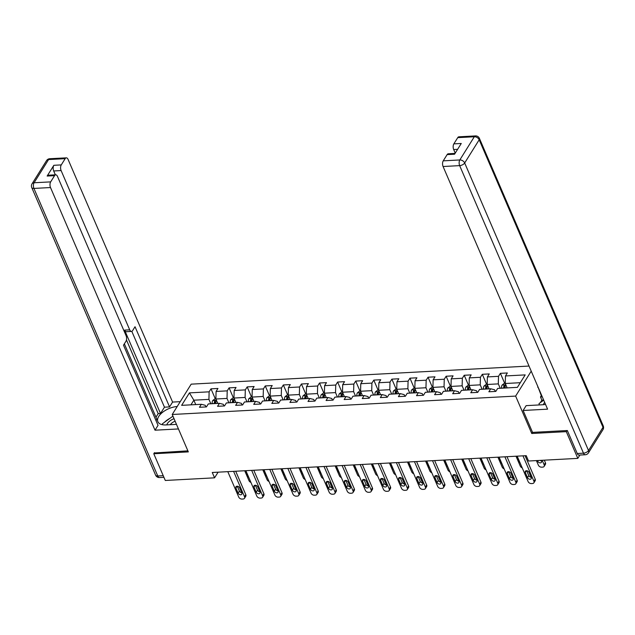 <?xml version="1.0" encoding="UTF-8"?>
<svg xmlns="http://www.w3.org/2000/svg" width="635" height="635" viewBox="0 0 635 635"><rect width="100%" height="100%" fill="white"/><g stroke="black" fill="none" stroke-linecap="round" stroke-linejoin="round"><path stroke-width="0.95" d="M529.011 366.054L191.183 384.151L172.22 414.488L515.636 396.089L531.217 371.165M205.946 406.932L205.232 405.281L201.343 404.289L199.469 407.281L206.431 406.908L208.296 403.916L219.432 403.32L217.559 406.313L224.512 405.94L226.385 402.947L237.514 402.352L235.648 405.344L242.602 404.971L244.475 401.979L255.603 401.383L253.73 404.376L260.691 404.003L262.557 401.01L273.693 400.415L271.82 403.408L278.773 403.034L280.646 400.042L291.775 399.447L289.909 402.439L296.863 402.066L298.736 399.074L309.864 398.47L307.991 401.463L314.952 401.098L316.817 398.105L327.946 397.502L326.08 400.494L333.034 400.121L334.907 397.129L346.035 396.534L344.162 399.526L351.123 399.153L352.989 396.161L364.125 395.565L362.252 398.558L369.205 398.185L371.078 395.192L382.206 394.597L380.341 397.589L387.294 397.216L389.168 394.224L400.296 393.629L398.423 396.621L405.384 396.248L407.249 393.255L418.386 392.66L416.512 395.653L423.466 395.28L425.339 392.287L436.467 391.692L434.602 394.684L441.555 394.311L443.428 391.319L454.557 390.723L452.684 393.716L459.645 393.343L461.51 390.35L472.638 389.755L470.773 392.748L477.726 392.374L479.6 389.382L490.728 388.787L488.855 391.779L495.816 391.406L497.681 388.414L517.398 387.358L525.185 374.896L505.476 375.952L507.341 372.959L500.388 373.332L504.698 383.342M201.343 404.289L181.634 405.344L189.42 392.882L209.129 391.827L211.003 388.834L215.313 398.844M500.388 373.332L498.515 376.325L487.386 376.92L489.26 373.928L482.298 374.301L480.433 377.293L469.297 377.888L471.17 374.896L464.217 375.269L462.344 378.262L451.215 378.857L453.08 375.864L446.127 376.237L444.254 379.23L433.126 379.825L434.999 376.833L428.038 377.206L426.172 380.198L415.044 380.794L416.909 377.801L409.956 378.174L408.083 381.167L396.954 381.762L398.828 378.77L391.866 379.143L390.001 382.135L378.865 382.73L380.738 379.738L373.785 380.111L371.912 383.103L360.783 383.699L362.648 380.706L355.695 381.079L353.822 384.072L342.694 384.667L344.567 381.675L337.606 382.048L335.74 385.04L324.604 385.643L326.477 382.651L319.524 383.016L317.651 386.009L306.522 386.612L308.388 383.619L301.434 383.992L299.561 386.985L288.433 387.58L290.306 384.588L283.345 384.961L281.48 387.953L270.351 388.549L272.217 385.556L265.263 385.929L263.39 388.922L252.262 389.517L254.135 386.524L247.174 386.898L245.308 389.89L234.172 390.485L236.045 387.493L229.092 387.866L227.219 390.858L216.09 391.454L217.956 388.461L211.003 388.834M532.511 432.284L531.749 433.499L566.301 431.649L577.81 458.375L528.534 461.018L526.232 455.668L212.265 472.488L214.566 477.83L218.107 472.178M219.432 403.32L223.322 404.312L224.028 405.963M217.773 403.408L215.876 399.01L227.012 398.415L228.902 402.812M216.09 391.454L215.876 399.01M227.219 390.858L227.012 398.415M237.514 402.352L241.411 403.344L242.118 404.995M235.863 402.439L233.966 398.042L245.094 397.447L246.991 401.844M234.172 390.485L233.966 398.042M245.308 389.89L245.094 397.447M255.603 401.383L259.493 402.376L260.207 404.027M253.944 401.471L252.055 397.073L263.184 396.47L265.081 400.875M252.262 389.517L252.055 397.073M263.39 388.922L263.184 396.47M273.693 400.415L277.582 401.407L278.289 403.058M272.034 400.502L270.137 396.105L281.273 395.502L283.162 399.907M270.351 388.549L270.137 396.105M281.48 387.953L281.273 395.502M291.775 399.447L295.664 400.439L296.378 402.09M290.124 399.534L288.226 395.129L299.355 394.533L301.252 398.939M288.433 387.58L288.226 395.129M299.561 386.985L299.355 394.533M309.864 398.47L313.753 399.471L314.468 401.122M308.205 398.566L306.316 394.16L317.444 393.565L319.334 397.97M306.522 386.612L306.316 394.16M317.651 386.009L317.444 393.565M327.946 397.502L331.843 398.502L332.549 400.153M326.295 397.597L324.398 393.192L335.526 392.597L337.423 396.994M324.604 385.643L324.398 393.192M335.74 385.04L335.526 392.597M346.035 396.534L349.925 397.534L350.639 399.185M344.384 396.629L342.487 392.224L353.616 391.628L355.513 396.026M342.694 384.667L342.487 392.224M353.822 384.072L353.616 391.628M364.125 395.565L368.014 396.565L368.721 398.216M362.466 395.653L360.569 391.255L371.705 390.66L373.594 395.057M360.783 383.699L360.569 391.255M371.912 383.103L371.705 390.66M382.206 394.597L386.104 395.597L386.81 397.248M380.555 394.684L378.658 390.287L389.787 389.692L391.684 394.089M378.865 382.73L378.658 390.287M390.001 382.135L389.787 389.692M400.296 393.629L404.185 394.629L404.9 396.28M398.637 393.716L396.748 389.318L407.876 388.723L409.773 393.121M396.954 381.762L396.748 389.318M408.083 381.167L407.876 388.723M418.386 392.66L422.275 393.66L422.981 395.303M416.727 392.748L414.83 388.35L425.966 387.755L427.855 392.152M415.044 380.794L414.83 388.35M426.172 380.198L425.966 387.755M436.467 391.692L440.357 392.692L441.071 394.335M434.816 391.779L432.919 387.382L444.048 386.786L445.945 391.184M433.126 379.825L432.919 387.382M444.254 379.23L444.048 386.786M454.557 390.723L458.446 391.724L459.161 393.367M452.898 390.811L451.009 386.413L462.137 385.818L464.026 390.215M451.215 378.857L451.009 386.413M462.344 378.262L462.137 385.818M472.638 389.755L476.536 390.747L477.242 392.398M470.987 389.842L469.09 385.445L480.219 384.85L482.116 389.247M469.297 377.888L469.09 385.445M480.433 377.293L480.219 384.85M490.728 388.787L494.617 389.779L495.332 391.43M489.077 388.874L487.18 384.477L498.308 383.881L500.205 388.279M487.386 376.92L487.18 384.477M498.515 376.325L498.308 383.881M507.159 387.906L505.262 383.508L520.303 382.699M505.476 375.952L505.262 383.508M566.301 431.649L566.991 430.546M577.81 458.375L579.89 455.041M154.48 452.644L153.781 453.747L165.291 480.473L214.566 477.83M153.781 453.747L188.333 451.898L172.22 414.488M531.749 433.499L515.636 396.089M195.747 404.59L193.85 400.185L190.945 404.844M210.82 403.781L208.923 399.383L193.85 400.185L189.42 392.882M209.129 391.827L208.923 399.383M482.298 374.301L486.616 384.318M464.217 375.269L468.527 385.286M446.127 376.237L450.437 386.255M428.038 377.206L432.356 387.223M409.956 378.174L414.266 388.191M391.866 379.143L396.176 389.16M373.785 380.111L378.095 390.128M355.695 381.079L360.005 391.096M337.606 382.048L341.924 392.065M319.524 383.016L323.834 393.033M301.434 383.992L305.745 394.002M283.345 384.961L287.663 394.97M265.263 385.929L269.573 395.938M247.174 386.898L251.484 396.907M229.092 387.866L233.402 397.875M522.97 455.843L533.916 481.251A2.699 1.881 -148 0 1 533.884 482.806A2.699 1.881 -148 0 1 532.519 483.513L531.36 483.576A2.699 1.881 -148 0 1 528.114 481.56L517.176 456.152M533.884 482.806L535.162 480.751A2.699 1.881 32 0 0 535.194 479.203L525.089 455.732M531.217 477.456A2.159 1.508 32 0 1 531.185 478.703A2.159 1.508 32 0 1 529.328 479.171A2.159 1.508 32 0 1 527.502 477.655L525.296 472.527A2.159 1.508 32 0 1 525.32 471.281A2.159 1.508 32 0 1 527.185 470.813A2.159 1.508 32 0 1 529.003 472.329L531.217 477.456M531.106 477.218A2.159 1.508 32 0 1 528.788 475.607L526.677 470.718M505.269 383.318L504.285 383.365L502.094 385.072A3.572 1.818 86.9 0 0 501.539 388.12L501.547 388.207M542.195 460.28L544.163 464.852A2.699 1.881 -148 0 1 544.131 466.407A2.699 1.881 -148 0 1 542.766 467.114L541.607 467.177A2.699 1.881 -148 0 1 538.369 465.161L536.4 460.597M544.306 460.169L545.441 462.804A2.699 1.881 32 0 1 545.409 464.36L544.131 466.407M540.107 460.399A2.159 1.508 -148 0 0 541.353 460.819M505.142 388.017L505.135 387.929A3.572 1.818 -93.1 0 1 505.365 385.628C505.222 384.842 504.754 384.866 503.976 385.699A3.572 1.818 86.9 0 0 503.738 388.009L503.745 388.088M504.642 388.041L504.627 387.874A1.818 0.929 -93.1 0 1 504.634 387.239L503.976 385.699M537.44 460.534L537.75 461.256A2.159 1.508 -148 0 0 539.575 462.78A2.159 1.508 -148 0 0 541.433 462.304A2.159 1.508 -148 0 0 541.464 461.058L541.147 460.335M539.298 404.932L539.028 403.582L543.711 400.185M544.671 402.415A8.763 4.429 -23.3 0 0 543.401 404.701M162.663 424.759L162.457 423.751L172.942 416.155M174.03 418.687A8.763 4.429 -23.3 0 0 166.822 424.886M175.133 421.243A6.001 3.032 -23.3 0 0 170.315 424.696M543.663 400.058L541.869 400.153L540.488 396.946L541.306 395.637L537.932 386.771M537.67 387.191L538.107 387.167M577.239 453.509L583.494 453.176A4.048 2.056 86.9 0 0 585.248 454.755L578.985 455.089A4.048 2.056 -93.1 0 1 577.239 453.509L567.341 430.53L532.559 432.387L523.121 410.48L526.145 405.638L542.607 404.757A15.169 7.668 -23.3 0 0 545.528 404.392M523.121 410.48L547.584 409.162L443.079 166.513A4.048 2.056 -93.1 0 1 443.238 160.845L447.127 154.615A4.048 2.056 -93.1 0 1 448.294 153.781L455.049 153.424M541.869 400.153L540.306 402.653M539.194 404.431L538.869 404.955M457.605 149.336L453.684 149.542A4.048 2.056 -93.1 0 1 453.842 143.875L457.74 137.644A4.048 2.056 -93.1 0 1 458.899 136.811L475.48 135.922A4.048 2.056 86.9 0 0 474.313 136.755L457.74 137.644M447.127 154.615L454.549 154.218L461.264 143.478L453.842 143.875M453.684 149.542L455.231 153.13M541.306 395.637L541.742 395.613M542.282 396.851L540.488 396.946M176.482 424.37L166.037 424.926A15.169 7.668 -23.3 0 1 157.861 421.703A15.169 7.668 -23.3 0 1 162.631 412.266A15.169 7.668 -23.3 0 1 177.213 406.503M180.237 401.661L172.585 402.074L169.561 406.908L135.033 326.739L132.628 330.589A4.048 2.056 86.9 0 1 131.461 331.422A4.048 2.056 86.9 0 1 129.707 329.843L61.111 170.569L53.697 170.966A4.048 2.056 -93.1 0 1 53.848 165.306L47.141 176.046A4.048 2.056 -93.1 0 1 48.3 175.212L55.721 174.815A4.048 2.056 86.9 0 0 54.554 175.649L50.665 181.88A4.048 2.056 86.9 0 0 50.506 187.539L33.925 188.428L157.766 475.98L163.235 475.686M155.964 417.195L158.194 413.623L160.512 413.496L164.457 407.186L169.561 406.908M156.019 420.688L156.877 419.314L124.365 343.813M55.721 174.815A4.048 2.056 86.9 0 1 57.475 176.395L126.071 335.669A4.048 2.056 86.9 0 1 125.913 341.336L123.507 345.186L158.036 425.355L155.011 430.197L50.506 187.539M178.451 428.942L155.011 430.197M172.585 402.074L68.08 159.425A4.048 2.056 86.9 0 0 66.326 157.845A4.048 2.056 86.9 0 0 65.167 158.671L61.27 164.902A4.048 2.056 86.9 0 0 61.111 170.569M154.265 452.977L187.881 450.85M160.512 413.496L124.611 330.121L129.707 329.843M158.194 413.623L126.452 339.908M55.356 174.831L53.697 170.966M164.457 407.186L131.802 331.351M131.461 331.422L126.357 331.7A4.048 2.056 -93.1 0 1 124.611 330.121M170.077 418.235A15.169 7.668 -23.3 0 0 164.473 422.291M504.889 456.811L515.826 482.219A2.699 1.881 -148 0 1 515.795 483.775A2.699 1.881 -148 0 1 514.429 484.481L513.27 484.545A2.699 1.881 -148 0 1 510.032 482.529L499.086 457.121M515.795 483.775L517.081 481.719A2.699 1.881 32 0 0 517.112 480.171L507 456.7M513.128 478.425A2.159 1.508 32 0 1 513.104 479.671A2.159 1.508 32 0 1 511.238 480.139A2.159 1.508 32 0 1 509.421 478.623L507.206 473.496A2.159 1.508 32 0 1 507.23 472.25A2.159 1.508 32 0 1 509.095 471.781A2.159 1.508 32 0 1 510.921 473.297L513.128 478.425M513.024 478.187A2.159 1.508 32 0 1 510.699 476.575L508.595 471.686M486.799 457.779L497.745 483.187A2.699 1.881 -148 0 1 497.713 484.743A2.699 1.881 -148 0 1 496.34 485.45L495.181 485.513A2.699 1.881 -148 0 1 491.942 483.497L481.005 458.089M497.713 484.743L498.991 482.695A2.699 1.881 32 0 0 499.023 481.139L488.918 457.668M495.038 479.393A2.159 1.508 32 0 1 495.014 480.639A2.159 1.508 32 0 1 493.149 481.116A2.159 1.508 32 0 1 491.331 479.592L489.125 474.464A2.159 1.508 32 0 1 489.148 473.218A2.159 1.508 32 0 1 491.006 472.75A2.159 1.508 32 0 1 492.831 474.266L495.038 479.393M494.935 479.155A2.159 1.508 32 0 1 492.609 477.544L490.506 472.654M487.18 384.286L486.196 384.334L484.013 386.04A3.572 1.818 86.9 0 0 483.449 389.096L483.457 389.176M522.248 467.924A2.699 1.881 -148 0 1 520.279 466.13L516.009 456.216M487.053 388.985L487.045 388.898A3.572 1.818 -93.1 0 1 487.275 386.596C487.132 385.81 486.672 385.834 485.886 386.667A3.572 1.818 86.9 0 0 485.656 388.977L485.664 389.057M486.553 389.009L486.537 388.842A1.818 0.929 -93.1 0 1 486.545 388.207L485.886 386.667M517.311 456.478A2.159 1.508 -148 0 0 517.454 457.097L519.668 462.224A2.159 1.508 -148 0 0 520.049 462.836M469.098 385.255L468.106 385.302L465.923 387.009A3.572 1.818 86.9 0 0 465.368 390.065L465.368 390.144M504.158 468.892A2.699 1.881 -148 0 1 502.19 467.098L497.919 457.184M468.963 389.953L468.955 389.866A3.572 1.818 -93.1 0 1 469.194 387.564C469.051 386.778 468.582 386.802 467.797 387.636A3.572 1.818 86.9 0 0 467.566 389.946L467.574 390.025M468.463 389.977L468.455 389.819A1.818 0.929 -93.1 0 1 468.463 389.176L467.797 387.636M499.229 457.446A2.159 1.508 -148 0 0 499.372 458.065L501.579 463.193A2.159 1.508 -148 0 0 501.967 463.804M468.717 458.748L479.655 484.156A2.699 1.881 -148 0 1 479.623 485.711A2.699 1.881 -148 0 1 478.258 486.418L477.099 486.481A2.699 1.881 -148 0 1 473.861 484.465L462.915 459.065M479.623 485.711L480.901 483.664A2.699 1.881 32 0 0 480.933 482.108L470.829 458.637M476.956 480.362A2.159 1.508 32 0 1 476.925 481.608A2.159 1.508 32 0 1 475.067 482.084A2.159 1.508 32 0 1 473.242 480.56L471.035 475.432A2.159 1.508 32 0 1 471.059 474.186A2.159 1.508 32 0 1 472.924 473.718A2.159 1.508 32 0 1 474.742 475.234L476.956 480.362M476.845 480.123A2.159 1.508 32 0 1 474.528 478.512L472.416 473.623M450.628 459.716L461.566 485.124A2.699 1.881 -148 0 1 461.534 486.68A2.699 1.881 -148 0 1 460.169 487.386L459.01 487.45A2.699 1.881 -148 0 1 455.771 485.434L444.833 460.034M461.534 486.68L462.82 484.632A2.699 1.881 32 0 0 462.851 483.076L452.739 459.605M458.867 481.33A2.159 1.508 32 0 1 458.843 482.576A2.159 1.508 32 0 1 456.978 483.052A2.159 1.508 32 0 1 455.16 481.528L452.945 476.401A2.159 1.508 32 0 1 452.969 475.155A2.159 1.508 32 0 1 454.835 474.686A2.159 1.508 32 0 1 456.66 476.202L458.867 481.33M458.764 481.092A2.159 1.508 32 0 1 456.438 479.481L454.335 474.591M432.538 460.692L443.484 486.092A2.699 1.881 -148 0 1 443.452 487.648A2.699 1.881 -148 0 1 442.087 488.355L440.92 488.418A2.699 1.881 -148 0 1 437.682 486.402L426.744 461.002M443.452 487.648L444.73 485.6A2.699 1.881 32 0 0 444.762 484.045L434.657 460.573M440.777 482.298A2.159 1.508 32 0 1 440.753 483.545A2.159 1.508 32 0 1 438.896 484.021A2.159 1.508 32 0 1 437.07 482.497L434.864 477.369A2.159 1.508 32 0 1 434.888 476.123A2.159 1.508 32 0 1 436.745 475.655A2.159 1.508 32 0 1 438.571 477.171L440.777 482.298M440.674 482.06A2.159 1.508 32 0 1 438.348 480.449L436.245 475.559M451.009 386.223L450.024 386.27L447.842 387.977A3.572 1.818 86.9 0 0 447.278 391.033L447.286 391.112M486.069 469.86A2.699 1.881 -148 0 1 484.108 468.066L479.838 458.153M450.882 390.922L450.874 390.835A3.572 1.818 -93.1 0 1 451.104 388.533C450.961 387.747 450.501 387.771 449.715 388.604A3.572 1.818 86.9 0 0 449.485 390.914L449.485 390.993M450.382 390.946L450.366 390.787A1.818 0.929 -93.1 0 1 450.374 390.144L449.715 388.604M481.139 458.414A2.159 1.508 -148 0 0 481.282 459.034L483.489 464.169A2.159 1.508 -148 0 0 483.878 464.772M432.927 387.191L431.935 387.247L429.752 388.945A3.572 1.818 86.9 0 0 429.189 392.001L429.197 392.081M467.987 470.829A2.699 1.881 -148 0 1 466.019 469.035L461.748 459.121M432.792 391.89L432.784 391.803A3.572 1.818 -93.1 0 1 433.014 389.501C432.872 388.715 432.411 388.739 431.625 389.572A3.572 1.818 86.9 0 0 431.395 391.882L431.403 391.962M432.292 391.914L432.276 391.755A1.818 0.929 -93.1 0 1 432.292 391.112L431.625 389.572M463.058 459.383A2.159 1.508 -148 0 0 463.193 460.002L465.407 465.137A2.159 1.508 -148 0 0 465.796 465.741M414.838 388.16L413.845 388.215L411.663 389.914A3.572 1.818 86.9 0 0 411.107 392.97L411.115 393.049M449.897 471.797A2.699 1.881 -148 0 1 447.929 470.011L443.667 460.089M414.703 392.859L414.703 392.779A3.572 1.818 -93.1 0 1 414.933 390.469C414.79 389.684 414.322 389.707 413.544 390.541A3.572 1.818 86.9 0 0 413.306 392.851L413.314 392.93M414.203 392.882L414.195 392.724A1.818 0.929 -93.1 0 1 414.203 392.081L413.544 390.541M444.968 460.351A2.159 1.508 -148 0 0 445.111 460.97L447.318 466.106A2.159 1.508 -148 0 0 447.707 466.709M414.457 461.661L425.394 487.061A2.699 1.881 -148 0 1 425.363 488.617A2.699 1.881 -148 0 1 423.997 489.323L422.839 489.387A2.699 1.881 -148 0 1 419.6 487.37L408.654 461.97M425.363 488.617L426.641 486.569A2.699 1.881 32 0 0 426.672 485.013L416.568 461.542M422.696 483.267A2.159 1.508 32 0 1 422.672 484.513A2.159 1.508 32 0 1 420.807 484.989A2.159 1.508 32 0 1 418.981 483.473L416.774 478.338A2.159 1.508 32 0 1 416.798 477.099A2.159 1.508 32 0 1 418.663 476.623A2.159 1.508 32 0 1 420.481 478.139L422.696 483.267M422.592 483.029A2.159 1.508 32 0 1 420.267 481.417L418.163 476.528M396.748 389.128L395.764 389.184L393.581 390.882A3.572 1.818 86.9 0 0 393.017 393.938L393.025 394.017M431.816 472.765A2.699 1.881 -148 0 1 429.847 470.979L425.577 461.066M396.621 393.827L396.613 393.748A3.572 1.818 -93.1 0 1 396.843 391.438C396.7 390.652 396.24 390.684 395.454 391.509A3.572 1.818 86.9 0 0 395.224 393.819L395.232 393.898M396.121 393.851L396.105 393.692A1.818 0.929 -93.1 0 1 396.113 393.049L395.454 391.509M426.879 461.32A2.159 1.508 -148 0 0 427.022 461.939L429.228 467.074A2.159 1.508 -148 0 0 429.617 467.678M396.367 462.629L407.305 488.029A2.699 1.881 -148 0 1 407.273 489.585A2.699 1.881 -148 0 1 405.908 490.291L404.749 490.355A2.699 1.881 -148 0 1 401.51 488.339L390.573 462.939M407.273 489.585L408.559 487.537A2.699 1.881 32 0 0 408.591 485.981L398.478 462.51M404.606 484.243A2.159 1.508 32 0 1 404.582 485.481A2.159 1.508 32 0 1 402.717 485.958A2.159 1.508 32 0 1 400.899 484.442L398.685 479.306A2.159 1.508 32 0 1 398.716 478.068A2.159 1.508 32 0 1 400.574 477.591A2.159 1.508 32 0 1 402.399 479.108L404.606 484.243M404.503 483.997A2.159 1.508 32 0 1 402.177 482.386L400.074 477.504M378.666 390.096L377.674 390.152L375.491 391.851A3.572 1.818 86.9 0 0 374.936 394.906L374.936 394.986M413.726 473.742A2.699 1.881 -148 0 1 411.758 471.948L407.487 462.034M378.531 394.795L378.523 394.716A3.572 1.818 -93.1 0 1 378.762 392.406C378.611 391.62 378.15 391.652 377.365 392.478A3.572 1.818 86.9 0 0 377.134 394.787L377.142 394.867M378.031 394.819L378.023 394.66A1.818 0.929 -93.1 0 1 378.031 394.017L377.365 392.478M408.797 462.288A2.159 1.508 -148 0 0 408.932 462.907L411.147 468.043A2.159 1.508 -148 0 0 411.536 468.646M378.277 463.598L389.223 488.998A2.699 1.881 -148 0 1 389.191 490.553A2.699 1.881 -148 0 1 387.826 491.26L386.667 491.323A2.699 1.881 -148 0 1 383.421 489.307L372.483 463.907M389.191 490.553L390.469 488.506A2.699 1.881 32 0 0 390.501 486.95L380.397 463.479M386.524 485.211A2.159 1.508 32 0 1 386.493 486.45A2.159 1.508 32 0 1 384.635 486.926A2.159 1.508 32 0 1 382.81 485.41L380.603 480.274A2.159 1.508 32 0 1 380.627 479.036A2.159 1.508 32 0 1 382.492 478.56A2.159 1.508 32 0 1 384.31 480.076L386.524 485.211M386.413 484.965A2.159 1.508 32 0 1 384.096 483.354L381.984 478.472M360.577 391.065L359.593 391.12L357.402 392.819A3.572 1.818 86.9 0 0 356.846 395.875L356.854 395.954M395.637 474.71A2.699 1.881 -148 0 1 393.676 472.916L389.406 463.002M360.45 395.764L360.442 395.684A3.572 1.818 -93.1 0 1 360.672 393.375C360.529 392.589 360.061 392.62 359.283 393.446A3.572 1.818 86.9 0 0 359.045 395.756L359.053 395.843M359.95 395.788L359.934 395.629A1.818 0.929 -93.1 0 1 359.942 394.986L359.283 393.446M390.708 463.256A2.159 1.508 -148 0 0 390.85 463.875L393.057 469.011A2.159 1.508 -148 0 0 393.446 469.614M360.196 464.566L371.134 489.966A2.699 1.881 -148 0 1 371.102 491.522A2.699 1.881 -148 0 1 369.737 492.228L368.578 492.292A2.699 1.881 -148 0 1 365.339 490.283L354.394 464.876M371.102 491.522L372.388 489.474A2.699 1.881 32 0 0 372.42 487.918L362.307 464.447M368.435 486.18A2.159 1.508 32 0 1 368.411 487.418A2.159 1.508 32 0 1 366.546 487.894A2.159 1.508 32 0 1 364.728 486.378L362.514 481.243A2.159 1.508 32 0 1 362.537 480.004A2.159 1.508 32 0 1 364.403 479.528A2.159 1.508 32 0 1 366.228 481.044L368.435 486.18M368.332 485.934A2.159 1.508 32 0 1 366.006 484.322L363.903 479.441M342.487 392.033L341.503 392.089L339.32 393.787A3.572 1.818 86.9 0 0 338.757 396.843L338.765 396.923M377.555 475.678A2.699 1.881 -148 0 1 375.587 473.885L371.316 463.971M342.36 396.732L342.352 396.653A3.572 1.818 -93.1 0 1 342.582 394.343C342.44 393.565 341.979 393.589 341.193 394.414A3.572 1.818 86.9 0 0 340.963 396.724L340.971 396.811M341.86 396.764L341.844 396.597A1.818 0.929 -93.1 0 1 341.852 395.954L341.193 394.414M372.618 464.225A2.159 1.508 -148 0 0 372.761 464.844L374.975 469.979A2.159 1.508 -148 0 0 375.364 470.583M342.106 465.534L353.052 490.934A2.699 1.881 -148 0 1 353.02 492.49A2.699 1.881 -148 0 1 351.647 493.197L350.488 493.26A2.699 1.881 -148 0 1 347.25 491.252L336.312 465.844M353.02 492.49L354.298 490.442A2.699 1.881 32 0 0 354.33 488.886L344.226 465.423M350.345 487.148A2.159 1.508 32 0 1 350.322 488.386A2.159 1.508 32 0 1 348.456 488.863A2.159 1.508 32 0 1 346.639 487.347L344.432 482.211A2.159 1.508 32 0 1 344.456 480.973A2.159 1.508 32 0 1 346.313 480.497A2.159 1.508 32 0 1 348.139 482.013L350.345 487.148M350.242 486.902A2.159 1.508 32 0 1 347.916 485.299L345.813 480.409M324.406 393.001L323.413 393.057L321.231 394.756A3.572 1.818 86.9 0 0 320.675 397.812L320.683 397.891M359.466 476.647A2.699 1.881 -148 0 1 357.497 474.853L353.227 464.939M324.271 397.7L324.271 397.621A3.572 1.818 -93.1 0 1 324.501 395.311C324.358 394.533 323.89 394.557 323.104 395.391A3.572 1.818 86.9 0 0 322.874 397.693L322.882 397.78M323.771 397.732L323.763 397.566A1.818 0.929 -93.1 0 1 323.771 396.923L323.104 395.391M354.536 465.193A2.159 1.508 -148 0 0 354.679 465.82L356.886 470.948A2.159 1.508 -148 0 0 357.275 471.551M324.025 466.503L334.962 491.911A2.699 1.881 -148 0 1 334.931 493.458A2.699 1.881 -148 0 1 333.565 494.173L332.407 494.228A2.699 1.881 -148 0 1 329.168 492.22L318.222 466.812M334.931 493.458L336.209 491.411A2.699 1.881 32 0 0 336.24 489.855L326.136 466.392M332.264 488.117A2.159 1.508 32 0 1 332.24 489.355A2.159 1.508 32 0 1 330.375 489.831A2.159 1.508 32 0 1 328.549 488.315L326.342 483.179A2.159 1.508 32 0 1 326.366 481.941A2.159 1.508 32 0 1 328.231 481.465A2.159 1.508 32 0 1 330.049 482.981L332.264 488.117M332.161 487.87A2.159 1.508 32 0 1 329.835 486.267L327.724 481.378M306.316 393.97L305.332 394.025L303.149 395.724A3.572 1.818 86.9 0 0 302.585 398.78L302.593 398.867M341.376 477.615A2.699 1.881 -148 0 1 339.415 475.821L335.145 465.907M306.189 398.669L306.181 398.589A3.572 1.818 -93.1 0 1 306.411 396.28C306.268 395.502 305.808 395.526 305.022 396.359A3.572 1.818 86.9 0 0 304.792 398.661L304.792 398.748M305.689 398.701L305.673 398.534A1.818 0.929 -93.1 0 1 305.681 397.891L305.022 396.359M336.447 466.161A2.159 1.508 -148 0 0 336.59 466.788L338.796 471.916A2.159 1.508 -148 0 0 339.185 472.527M305.935 467.471L316.873 492.879A2.699 1.881 -148 0 1 316.841 494.427A2.699 1.881 -148 0 1 315.476 495.141L314.317 495.197A2.699 1.881 -148 0 1 311.079 493.189L300.141 467.781M316.841 494.427L318.127 492.379A2.699 1.881 32 0 0 318.159 490.823L308.046 467.36M314.174 489.085A2.159 1.508 32 0 1 314.15 490.323A2.159 1.508 32 0 1 312.285 490.799A2.159 1.508 32 0 1 310.467 489.283L308.253 484.148A2.159 1.508 32 0 1 308.277 482.91A2.159 1.508 32 0 1 310.142 482.433A2.159 1.508 32 0 1 311.968 483.949L314.174 489.085M314.071 488.839A2.159 1.508 32 0 1 311.745 487.236L309.642 482.346M288.234 394.938L287.242 394.994L285.059 396.692A3.572 1.818 86.9 0 0 284.496 399.748L284.504 399.836M323.294 478.584A2.699 1.881 -148 0 1 321.326 476.79L317.055 466.876M288.099 399.637L288.092 399.558A3.572 1.818 -93.1 0 1 288.322 397.248C288.179 396.47 287.719 396.494 286.933 397.327A3.572 1.818 86.9 0 0 286.702 399.629L286.71 399.717M287.599 399.669L287.591 399.502A1.818 0.929 -93.1 0 1 287.599 398.859L286.933 397.327M318.365 467.13A2.159 1.508 -148 0 0 318.5 467.757L320.715 472.884A2.159 1.508 -148 0 0 321.104 473.496M287.845 468.439L298.791 493.847A2.699 1.881 -148 0 1 298.76 495.395A2.699 1.881 -148 0 1 297.394 496.11L296.227 496.165A2.699 1.881 -148 0 1 292.989 494.157L282.051 468.749M298.76 495.395L300.037 493.347A2.699 1.881 32 0 0 300.069 491.792L289.965 468.328M296.085 490.053A2.159 1.508 32 0 1 296.061 491.292A2.159 1.508 32 0 1 294.203 491.768A2.159 1.508 32 0 1 292.378 490.252L290.171 485.124A2.159 1.508 32 0 1 290.195 483.878A2.159 1.508 32 0 1 292.052 483.402A2.159 1.508 32 0 1 293.878 484.918L296.085 490.053M295.981 489.807A2.159 1.508 32 0 1 293.656 488.204L291.552 483.314M270.145 395.907L269.153 395.962L266.97 397.661A3.572 1.818 86.9 0 0 266.414 400.717L266.422 400.804M305.205 479.552A2.699 1.881 -148 0 1 303.236 477.758L298.974 467.844M270.01 400.606L270.01 400.526A3.572 1.818 -93.1 0 1 270.24 398.216C270.097 397.439 269.629 397.462 268.851 398.296A3.572 1.818 86.9 0 0 268.613 400.598L268.621 400.685M269.51 400.637L269.502 400.471A1.818 0.929 -93.1 0 1 269.51 399.828L268.851 398.296M300.276 468.106A2.159 1.508 -148 0 0 300.418 468.725L302.625 473.853A2.159 1.508 -148 0 0 303.014 474.464M269.764 469.408L280.702 494.816A2.699 1.881 -148 0 1 280.67 496.364A2.699 1.881 -148 0 1 279.305 497.078L278.146 497.142A2.699 1.881 -148 0 1 274.907 495.125L263.962 469.717M280.67 496.364L281.948 494.316A2.699 1.881 32 0 0 281.98 492.76L271.875 469.297M278.003 491.022A2.159 1.508 32 0 1 277.979 492.268A2.159 1.508 32 0 1 276.114 492.736A2.159 1.508 32 0 1 274.288 491.22L272.082 486.092A2.159 1.508 32 0 1 272.105 484.846A2.159 1.508 32 0 1 273.971 484.37A2.159 1.508 32 0 1 275.788 485.894L278.003 491.022M277.9 490.776A2.159 1.508 32 0 1 275.574 489.172L273.471 484.283M252.055 396.875L251.071 396.931L248.888 398.637A3.572 1.818 86.9 0 0 248.325 401.685L248.333 401.772M287.123 480.52A2.699 1.881 -148 0 1 285.155 478.726L280.884 468.813M251.928 401.574L251.92 401.495A3.572 1.818 -93.1 0 1 252.151 399.185C252.008 398.407 251.547 398.431 250.762 399.264A3.572 1.818 86.9 0 0 250.531 401.566L250.539 401.653M251.428 401.606L251.412 401.439A1.818 0.929 -93.1 0 1 251.42 400.804L250.762 399.264M282.186 469.075A2.159 1.508 -148 0 0 282.329 469.694L284.536 474.821A2.159 1.508 -148 0 0 284.924 475.432M251.674 470.376L262.612 495.784A2.699 1.881 -148 0 1 262.58 497.34A2.699 1.881 -148 0 1 261.215 498.046L260.056 498.11A2.699 1.881 -148 0 1 256.818 496.094L245.88 470.686M262.58 497.34L263.866 495.284A2.699 1.881 32 0 0 263.898 493.736L253.786 470.265M259.913 491.99A2.159 1.508 32 0 1 259.89 493.236A2.159 1.508 32 0 1 258.024 493.705A2.159 1.508 32 0 1 256.207 492.189L253.992 487.061A2.159 1.508 32 0 1 254.024 485.815A2.159 1.508 32 0 1 255.881 485.338A2.159 1.508 32 0 1 257.707 486.862L259.913 491.99M259.81 491.744A2.159 1.508 32 0 1 257.485 490.141L255.381 485.251M233.974 397.843L232.981 397.899L230.799 399.605A3.572 1.818 86.9 0 0 230.243 402.653L230.243 402.741M269.034 481.489A2.699 1.881 -148 0 1 267.065 479.695L262.795 469.781M233.839 402.55L233.831 402.463A3.572 1.818 -93.1 0 1 234.069 400.153C233.918 399.375 233.458 399.399 232.672 400.233A3.572 1.818 86.9 0 0 232.442 402.534L232.45 402.622M233.339 402.574L233.331 402.407A1.818 0.929 -93.1 0 1 233.339 401.772L232.672 400.233M264.104 470.043A2.159 1.508 -148 0 0 264.239 470.662L266.454 475.79A2.159 1.508 -148 0 0 266.843 476.401M233.585 471.345L244.531 496.753A2.699 1.881 -148 0 1 244.499 498.308A2.699 1.881 -148 0 1 243.134 499.015L241.975 499.078A2.699 1.881 -148 0 1 238.728 497.062L227.79 471.654M244.499 498.308L245.777 496.252A2.699 1.881 32 0 0 245.808 494.705L235.704 471.233M241.832 492.958A2.159 1.508 32 0 1 241.8 494.205A2.159 1.508 32 0 1 239.943 494.673A2.159 1.508 32 0 1 238.117 493.157L235.91 488.029A2.159 1.508 32 0 1 235.934 486.783A2.159 1.508 32 0 1 237.8 486.307A2.159 1.508 32 0 1 239.617 487.831L241.832 492.958M241.721 492.712A2.159 1.508 32 0 1 239.403 491.109L237.292 486.219M215.884 398.82L214.9 398.867L212.709 400.574A3.572 1.818 86.9 0 0 212.153 403.622L212.161 403.709M250.944 482.457A2.699 1.881 -148 0 1 248.983 480.663L244.713 470.749M215.757 403.519L215.749 403.431A3.572 1.818 -93.1 0 1 215.979 401.122C215.837 400.344 215.368 400.367 214.59 401.201A3.572 1.818 86.9 0 0 214.352 403.511L214.36 403.59M215.257 403.542L215.241 403.376A1.818 0.929 -93.1 0 1 215.249 402.741L214.59 401.201M246.015 471.011A2.159 1.508 -148 0 0 246.158 471.63L248.364 476.758A2.159 1.508 -148 0 0 248.753 477.369M535.194 479.203L533.916 481.251M527.502 477.655L528.788 475.607M525.296 472.527L526.423 470.718M544.163 464.852L545.441 462.804M505.833 384.826L502.15 385.024M503.738 388.009L501.539 388.12M507.127 387.826L505.135 387.929M538.226 460.494L537.75 461.256M585.248 454.755A4.048 4.048 0 0 0 588.462 452.858A4.048 2.818 32 0 0 588.51 450.525A4.048 2.04 156.7 0 1 583.494 453.176L459.661 165.624A4.048 2.04 156.7 0 0 464.677 162.981L588.51 450.525L603.012 427.323L479.179 139.779L464.677 162.981A4.048 2.818 -148 0 0 459.811 159.957L474.313 136.755A4.048 2.818 32 0 1 479.179 139.779A4.048 2.04 156.7 0 0 479.409 138.366A4.048 4.048 0 0 0 475.48 135.922M443.238 160.845L459.811 159.957A4.048 2.056 86.9 0 0 459.661 165.624L443.079 166.513M603.25 425.91A4.048 2.04 156.7 0 1 603.012 427.323A4.048 2.818 -148 0 1 602.964 429.657A4.048 4.048 0 0 0 603.25 425.91L479.409 138.366M54.554 175.649L47.141 176.046M53.848 165.306L61.27 164.902M65.167 158.671L48.585 159.56L34.084 182.761L50.665 181.88M48.585 159.56A4.048 2.056 -93.1 0 1 49.752 158.726A4.048 4.048 0 0 0 46.538 160.623A4.048 2.818 32 0 1 48.585 159.56M34.084 182.761A4.048 2.818 -148 0 0 32.036 183.825A4.048 4.048 0 0 0 31.75 187.571A4.048 2.04 156.7 0 0 33.925 188.428A4.048 2.056 -93.1 0 1 34.084 182.761M163.941 477.322L159.52 477.56A4.048 2.056 -93.1 0 1 157.766 475.98A4.048 2.04 156.7 0 1 155.591 475.115L31.75 187.571M517.112 480.171L515.826 482.219M509.421 478.623L510.699 476.575M507.206 473.496L508.341 471.686M499.023 481.139L497.745 483.187M491.331 479.592L492.609 477.544M489.125 474.464L490.252 472.654M487.751 385.802L484.068 385.993M485.656 388.977L483.449 389.096M489.037 388.795L487.045 388.898M469.662 386.771L465.979 386.961M467.566 389.946L465.368 390.065M470.948 389.763L468.955 389.866M480.933 482.108L479.655 484.156M473.242 480.56L474.528 478.512M471.035 475.432L472.162 473.623M462.851 483.076L461.566 485.124M455.16 481.528L456.438 479.481M452.945 476.401L454.081 474.591M444.762 484.045L443.484 486.092M437.07 482.497L438.348 480.449M434.864 477.369L435.991 475.559M451.572 387.739L447.889 387.929M449.485 390.914L447.278 391.033M452.866 390.731L450.874 390.835M433.491 388.707L429.808 388.906M431.395 391.882L429.189 392.001M434.777 391.7L432.784 391.803M415.401 389.676L411.718 389.874M413.306 392.851L411.107 392.97M416.695 392.668L414.703 392.779M426.672 485.013L425.394 487.061M418.981 483.473L420.267 481.417M416.774 478.338L417.909 476.528M397.312 390.644L393.629 390.842M395.224 393.819L393.017 393.938M398.605 393.637L396.613 393.748M408.591 485.981L407.305 488.029M400.899 484.442L402.177 482.386M398.685 479.306L399.82 477.496M379.23 391.612L375.547 391.811M377.134 394.787L374.936 394.906M380.516 394.605L378.523 394.716M390.501 486.95L389.223 488.998M382.81 485.41L384.096 483.354M380.603 480.274L381.73 478.465M361.14 392.581L357.457 392.779M359.045 395.756L356.846 395.875M362.434 395.573L360.442 395.684M372.42 487.918L371.134 489.966M364.728 486.378L366.006 484.322M362.514 481.243L363.649 479.433M343.059 393.549L339.376 393.748M340.963 396.724L338.757 396.843M344.345 396.542L342.352 396.653M354.33 488.886L353.052 490.934M346.639 487.347L347.916 485.299M344.432 482.211L345.559 480.401M324.969 394.518L321.286 394.716M322.874 397.693L320.675 397.812M326.255 397.51L324.271 397.621M336.24 489.855L334.962 491.911M328.549 488.315L329.835 486.267M326.342 483.179L327.469 481.37M306.88 395.486L303.197 395.684M304.792 398.661L302.585 398.78M308.173 398.478L306.181 398.589M318.159 490.823L316.873 492.879M310.467 489.283L311.745 487.236M308.253 484.148L309.388 482.338M288.798 396.454L285.115 396.653M286.702 399.629L284.496 399.748M290.084 399.447L288.092 399.558M300.069 491.792L298.791 493.847M292.378 490.252L293.656 488.204M290.171 485.124L291.298 483.306M270.708 397.423L267.025 397.621M268.613 400.598L266.414 400.717M272.002 400.423L270.01 400.526M281.98 492.76L280.702 494.816M274.288 491.22L275.574 489.172M272.082 486.092L273.217 484.275M252.619 398.391L248.944 398.589M250.531 401.566L248.325 401.685M253.913 401.391L251.92 401.495M263.898 493.736L262.612 495.784M256.207 492.189L257.485 490.141M253.992 487.061L255.127 485.251M234.537 399.359L230.854 399.558M232.442 402.534L230.243 402.653M235.823 402.36L233.831 402.463M245.808 494.705L244.531 496.753M238.117 493.157L239.403 491.109M235.91 488.029L237.038 486.219M216.448 400.328L212.765 400.526M214.352 403.511L212.153 403.622M217.741 403.328L215.749 403.431M588.462 452.858L602.964 429.657M66.326 157.845L49.752 158.726M46.538 160.623L32.036 183.825M155.591 475.115A4.048 4.048 0 0 0 159.52 477.56"/></g></svg>
